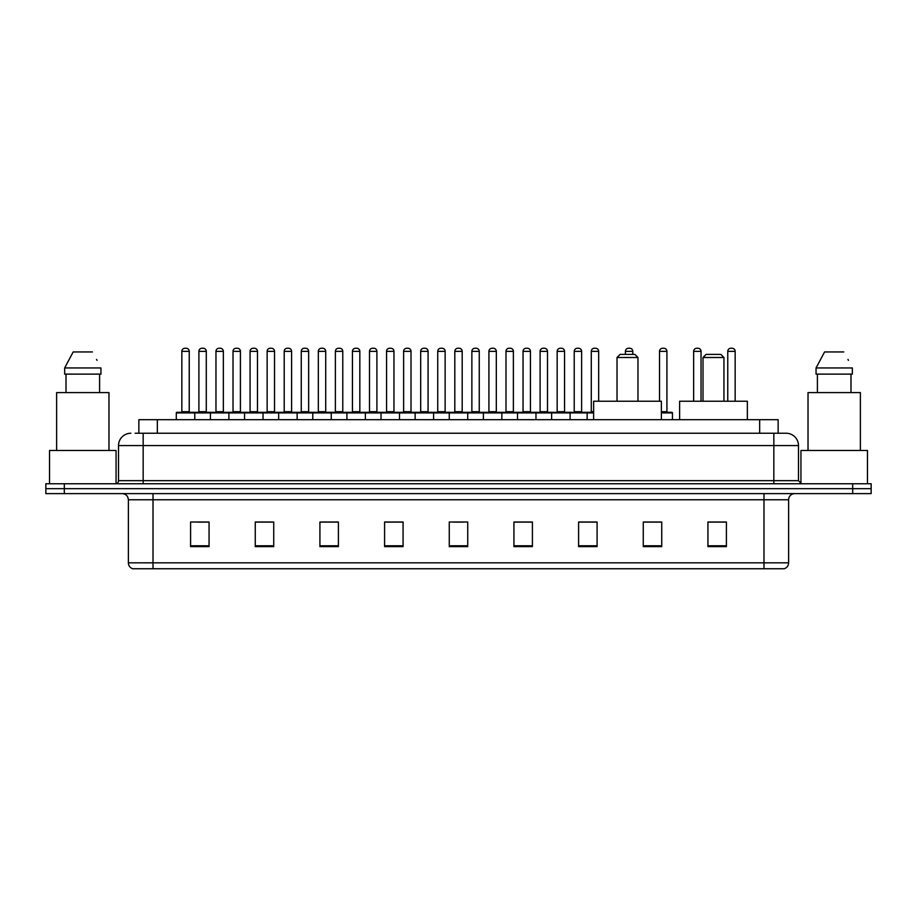 <?xml version="1.0" encoding="UTF-8"?>
<svg xmlns="http://www.w3.org/2000/svg" width="917" height="917" viewBox="0 0 917 917"><rect width="100%" height="100%" fill="white"/><g stroke="black" fill="none" stroke-linecap="round" stroke-linejoin="round"><path stroke-width="1.38" d="M138.857 433.248L138.857 419.699L778.143 419.699L778.143 433.248M135.441 433.248L781.846 433.248M135.154 433.248L143.167 433.248L143.167 445.57L118.522 445.57L118.522 480.668A3.083 3.083 0 0 1 115.45 483.752M130.844 433.248A12.322 12.322 0 0 0 118.522 445.57M798.478 445.57L773.833 445.57L773.833 433.248L786.156 433.248A12.322 12.322 0 0 1 798.478 445.57L798.478 480.668L801.55 483.752M64.328 483.752L45.85 483.752L45.85 488.681L64.328 488.681L45.85 488.681L45.85 493.61L64.328 493.61L64.328 488.681L852.672 488.681L64.328 488.681L64.328 483.752L852.672 483.752L852.672 488.681L871.15 488.681L852.672 488.681L852.672 493.61L64.328 493.61M871.15 483.752L871.15 488.681L871.15 483.752L852.672 483.752M783.875 568.746L763.987 568.746L763.987 562.832L788.62 562.832L788.62 499.765A6.155 6.155 0 0 1 794.775 493.61M783.691 568.746L132.816 568.746A6.155 6.155 0 0 1 128.38 562.832L128.38 499.765C128.013 496.028 125.961 493.976 122.225 493.61M726.413 546.635L726.413 522.002L707.935 522.002L707.935 546.635L726.413 546.635M661.742 546.635L661.742 522.002L643.264 522.002L643.264 546.635L661.742 546.635M597.082 546.635L597.082 522.002L578.604 522.002L578.604 546.635L597.082 546.635M532.41 546.635L532.41 522.002L513.933 522.002L513.933 546.635L532.41 546.635M209.065 546.635L209.065 522.002L190.587 522.002L190.587 546.635L209.065 546.635M273.736 546.635L273.736 522.002L255.258 522.002L255.258 546.635L273.736 546.635M338.396 546.635L338.396 522.002L319.918 522.002L319.918 546.635L338.396 546.635M403.067 546.635L403.067 522.002L384.59 522.002L384.59 546.635L403.067 546.635M467.739 546.635L467.739 522.002L449.261 522.002L449.261 546.635L467.739 546.635M871.15 493.61L871.15 488.681L871.15 493.61L852.672 493.61M590.365 522.128L582.536 522.128M658.601 522.128L649.672 522.128M402.701 522.128L394.883 522.128M385.644 522.128L403.067 522.128M334.464 522.128L326.635 522.128M266.217 522.128L258.399 522.128M197.98 522.128L207.219 522.128M513.933 522.128L531.356 522.128M522.117 522.128L514.299 522.128M453.881 522.128L463.119 522.128M338.396 522.128L319.918 522.128M273.736 522.128L255.258 522.128M597.082 522.128L578.604 522.128M661.742 522.128L643.264 522.128M726.413 522.128L707.935 522.128M116.058 483.695L116.058 450.488L49.541 450.488L49.541 483.752M108.974 450.488L108.974 392.602L56.625 392.602L56.625 450.488M99.598 374.125L99.598 392.602L99.598 374.125M64.66 367.958L73.188 351.945L64.66 367.958L64.66 374.125L100.95 374.125L100.95 367.958L64.66 367.958M97.053 360.358L96.572 359.43M66.013 374.125L66.013 392.602M92.422 351.945L73.188 351.945M617.026 357.492L637.968 357.492L634.896 354.409L620.11 354.409L617.026 357.492L617.026 401.222M637.968 357.492L637.968 401.222M661.375 419.699L661.375 401.222L593.631 401.222L593.631 419.699M703.007 357.492L723.949 357.492L720.877 354.409L706.09 354.409L703.007 357.492L703.007 401.222M723.949 357.492L723.949 401.222M747.355 419.699L747.355 401.222L679.612 401.222L679.612 419.699M867.459 483.752L867.459 450.488L800.942 450.488L800.942 483.695M860.375 450.488L860.375 392.602L808.026 392.602L808.026 450.488M816.05 367.958L824.578 351.945L816.05 367.958L816.05 374.125L852.34 374.125L852.34 367.958L816.05 367.958M848.443 360.358L847.961 359.43M817.402 374.125L817.402 392.602M850.987 392.602L850.987 374.125M843.812 351.945L824.578 351.945M593.631 412.925L176.293 412.925A0.619 0.619 0 0 1 176.912 412.306L194.163 412.306A0.619 0.619 0 0 1 194.771 412.925L194.771 419.699M189.842 412.306A0.619 0.619 0 0 1 189.234 411.687L181.841 411.687L181.841 351.337A3.083 3.083 0 0 1 184.925 348.254L186.151 348.254A3.083 3.083 0 0 1 189.234 351.337L181.841 351.337A3.083 3.083 0 0 1 184.925 348.254L186.151 348.254A3.083 3.083 0 0 1 189.234 351.337L189.234 411.687A0.619 0.619 0 0 0 189.842 412.306L181.222 412.306A0.619 0.619 0 0 0 181.841 411.687A0.619 0.619 0 0 1 181.222 412.306M176.912 412.306A0.619 0.619 0 0 0 176.293 412.925L176.293 419.699M210.417 419.699L210.417 412.925A0.619 0.619 0 0 1 211.036 412.306L228.276 412.306A0.619 0.619 0 0 1 228.895 412.925L228.895 419.699M223.966 412.306A0.619 0.619 0 0 1 223.347 411.687L215.965 411.687L215.965 351.337A3.083 3.083 0 0 1 219.037 348.254L220.275 348.254A3.083 3.083 0 0 1 223.347 351.337L215.965 351.337A3.083 3.083 0 0 1 219.037 348.254L220.275 348.254A3.083 3.083 0 0 1 223.347 351.337L223.347 411.687A0.619 0.619 0 0 0 223.966 412.306L215.346 412.306A0.619 0.619 0 0 0 215.965 411.687A0.619 0.619 0 0 1 215.346 412.306M244.541 419.699L244.541 412.925A0.619 0.619 0 0 1 245.148 412.306L262.4 412.306A0.619 0.619 0 0 1 263.019 412.925L263.019 419.699M258.09 412.306A0.619 0.619 0 0 1 257.471 411.687L250.077 411.687L250.077 351.337A3.083 3.083 0 0 1 253.161 348.254L254.387 348.254A3.083 3.083 0 0 1 257.471 351.337L250.077 351.337A3.083 3.083 0 0 1 253.161 348.254L254.387 348.254A3.083 3.083 0 0 1 257.471 351.337L257.471 411.687A0.619 0.619 0 0 0 258.09 412.306L249.47 412.306A0.619 0.619 0 0 0 250.077 411.687A0.619 0.619 0 0 1 249.47 412.306M278.653 419.699L278.653 412.925A0.619 0.619 0 0 1 279.272 412.306L296.523 412.306A0.619 0.619 0 0 1 297.131 412.925L297.131 419.699M292.214 412.306A0.619 0.619 0 0 1 291.595 411.687L284.201 411.687L284.201 351.337A3.083 3.083 0 0 1 287.285 348.254L288.511 348.254A3.083 3.083 0 0 1 291.595 351.337L284.201 351.337A3.083 3.083 0 0 1 287.285 348.254L288.511 348.254A3.083 3.083 0 0 1 291.595 351.337L291.595 411.687A0.619 0.619 0 0 0 292.214 412.306L283.582 412.306A0.619 0.619 0 0 0 284.201 411.687A0.619 0.619 0 0 1 283.582 412.306M312.777 419.699L312.777 412.925A0.619 0.619 0 0 1 313.396 412.306L330.636 412.306A0.619 0.619 0 0 1 331.255 412.925L331.255 419.699M326.326 412.306A0.619 0.619 0 0 1 325.718 411.687L318.325 411.687L318.325 351.337A3.083 3.083 0 0 1 321.397 348.254L322.635 348.254A3.083 3.083 0 0 1 325.718 351.337L318.325 351.337A3.083 3.083 0 0 1 321.397 348.254L322.635 348.254A3.083 3.083 0 0 1 325.718 351.337L325.718 411.687A0.619 0.619 0 0 0 326.326 412.306L317.706 412.306A0.619 0.619 0 0 0 318.325 411.687A0.619 0.619 0 0 1 317.706 412.306M346.901 419.699L346.901 412.925A0.619 0.619 0 0 1 347.52 412.306L364.76 412.306A0.619 0.619 0 0 1 365.379 412.925L365.379 419.699M360.45 412.306A0.619 0.619 0 0 1 359.831 411.687L352.437 411.687L352.437 351.337A3.083 3.083 0 0 1 355.521 348.254L356.759 348.254A3.083 3.083 0 0 1 359.831 351.337L352.437 351.337A3.083 3.083 0 0 1 355.521 348.254L356.759 348.254A3.083 3.083 0 0 1 359.831 351.337L359.831 411.687A0.619 0.619 0 0 0 360.45 412.306L351.83 412.306A0.619 0.619 0 0 0 352.437 411.687A0.619 0.619 0 0 1 351.83 412.306M381.025 419.699L381.025 412.925A0.619 0.619 0 0 1 381.632 412.306L398.884 412.306A0.619 0.619 0 0 1 399.503 412.925L399.503 419.699M394.574 412.306A0.619 0.619 0 0 1 393.955 411.687L386.561 411.687L386.561 351.337A3.083 3.083 0 0 1 389.645 348.254L390.871 348.254A3.083 3.083 0 0 1 393.955 351.337L386.561 351.337A3.083 3.083 0 0 1 389.645 348.254L390.871 348.254A3.083 3.083 0 0 1 393.955 351.337L393.955 411.687A0.619 0.619 0 0 0 394.574 412.306L385.942 412.306A0.619 0.619 0 0 0 386.561 411.687A0.619 0.619 0 0 1 385.942 412.306M415.137 419.699L415.137 412.925A0.619 0.619 0 0 1 415.756 412.306L433.007 412.306A0.619 0.619 0 0 1 433.615 412.925L433.615 419.699M428.686 412.306A0.619 0.619 0 0 1 428.079 411.687L420.685 411.687L420.685 351.337A3.083 3.083 0 0 1 423.769 348.254L424.995 348.254A3.083 3.083 0 0 1 428.079 351.337L420.685 351.337A3.083 3.083 0 0 1 423.769 348.254L424.995 348.254A3.083 3.083 0 0 1 428.079 351.337L428.079 411.687A0.619 0.619 0 0 0 428.686 412.306L420.066 412.306A0.619 0.619 0 0 0 420.685 411.687A0.619 0.619 0 0 1 420.066 412.306M449.261 419.699L449.261 412.925A0.619 0.619 0 0 1 449.88 412.306L467.12 412.306A0.619 0.619 0 0 1 467.739 412.925L467.739 419.699M462.81 412.306A0.619 0.619 0 0 1 462.191 411.687L454.809 411.687L454.809 351.337A3.083 3.083 0 0 1 457.881 348.254L459.119 348.254A3.083 3.083 0 0 1 462.191 351.337L454.809 351.337A3.083 3.083 0 0 1 457.881 348.254L459.119 348.254A3.083 3.083 0 0 1 462.191 351.337L462.191 411.687A0.619 0.619 0 0 0 462.81 412.306L454.19 412.306A0.619 0.619 0 0 0 454.809 411.687A0.619 0.619 0 0 1 454.19 412.306M483.385 419.699L483.385 412.925A0.619 0.619 0 0 1 483.993 412.306L501.244 412.306A0.619 0.619 0 0 1 501.863 412.925L501.863 419.699M496.934 412.306A0.619 0.619 0 0 1 496.315 411.687L488.921 411.687L488.921 351.337A3.083 3.083 0 0 1 492.005 348.254L493.231 348.254A3.083 3.083 0 0 1 496.315 351.337L488.921 351.337A3.083 3.083 0 0 1 492.005 348.254L493.231 348.254A3.083 3.083 0 0 1 496.315 351.337L496.315 411.687A0.619 0.619 0 0 0 496.934 412.306L488.314 412.306A0.619 0.619 0 0 0 488.921 411.687A0.619 0.619 0 0 1 488.314 412.306M517.497 419.699L517.497 412.925A0.619 0.619 0 0 1 518.116 412.306L535.368 412.306A0.619 0.619 0 0 1 535.975 412.925L535.975 419.699M531.058 412.306A0.619 0.619 0 0 1 530.439 411.687L523.045 411.687L523.045 351.337A3.083 3.083 0 0 1 526.129 348.254L527.355 348.254A3.083 3.083 0 0 1 530.439 351.337L523.045 351.337A3.083 3.083 0 0 1 526.129 348.254L527.355 348.254A3.083 3.083 0 0 1 530.439 351.337L530.439 411.687A0.619 0.619 0 0 0 531.058 412.306L522.426 412.306A0.619 0.619 0 0 0 523.045 411.687A0.619 0.619 0 0 1 522.426 412.306M551.621 419.699L551.621 412.925A0.619 0.619 0 0 1 552.24 412.306L569.48 412.306A0.619 0.619 0 0 1 570.099 412.925L570.099 419.699M565.17 412.306A0.619 0.619 0 0 1 564.563 411.687L557.169 411.687L557.169 351.337A3.083 3.083 0 0 1 560.241 348.254L561.479 348.254A3.083 3.083 0 0 1 564.563 351.337L557.169 351.337A3.083 3.083 0 0 1 560.241 348.254L561.479 348.254A3.083 3.083 0 0 1 564.563 351.337L564.563 411.687A0.619 0.619 0 0 0 565.17 412.306L556.55 412.306A0.619 0.619 0 0 0 557.169 411.687A0.619 0.619 0 0 1 556.55 412.306M211.219 412.306L193.968 412.306M198.897 351.337A3.083 3.083 0 0 1 201.981 348.254L203.207 348.254A3.083 3.083 0 0 1 206.291 351.337L198.897 351.337L198.897 411.687A0.619 0.619 0 0 1 198.29 412.306M206.291 351.337L206.291 411.687A0.619 0.619 0 0 0 206.91 412.306M245.343 412.306L228.092 412.306M233.021 351.337A3.083 3.083 0 0 1 236.105 348.254L237.331 348.254A3.083 3.083 0 0 1 240.414 351.337L233.021 351.337L233.021 411.687A0.619 0.619 0 0 1 232.402 412.306M240.414 351.337L240.414 411.687A0.619 0.619 0 0 0 241.022 412.306M279.456 412.306L262.216 412.306M267.145 351.337A3.083 3.083 0 0 1 270.217 348.254L271.455 348.254A3.083 3.083 0 0 1 274.527 351.337L267.145 351.337L267.145 411.687A0.619 0.619 0 0 1 266.526 412.306M274.527 351.337L274.527 411.687A0.619 0.619 0 0 0 275.146 412.306M313.58 412.306L296.34 412.306M301.257 351.337A3.083 3.083 0 0 1 304.341 348.254L305.579 348.254A3.083 3.083 0 0 1 308.651 351.337L301.257 351.337L301.257 411.687A0.619 0.619 0 0 1 300.65 412.306M308.651 351.337L308.651 411.687A0.619 0.619 0 0 0 309.27 412.306M347.703 412.306L330.452 412.306M335.381 351.337A3.083 3.083 0 0 1 338.465 348.254L339.691 348.254A3.083 3.083 0 0 1 342.775 351.337L335.381 351.337L335.381 411.687A0.619 0.619 0 0 1 334.762 412.306M342.775 351.337L342.775 411.687A0.619 0.619 0 0 0 343.394 412.306M381.816 412.306L364.576 412.306M369.505 351.337A3.083 3.083 0 0 1 372.577 348.254L373.815 348.254A3.083 3.083 0 0 1 376.898 351.337L369.505 351.337L369.505 411.687A0.619 0.619 0 0 1 368.886 412.306M376.898 351.337L376.898 411.687A0.619 0.619 0 0 0 377.506 412.306M415.94 412.306L398.7 412.306M403.629 351.337A3.083 3.083 0 0 1 406.701 348.254L407.939 348.254A3.083 3.083 0 0 1 411.011 351.337L403.629 351.337L403.629 411.687A0.619 0.619 0 0 1 403.01 412.306M411.011 351.337L411.011 411.687A0.619 0.619 0 0 0 411.63 412.306M450.064 412.306L432.813 412.306M437.741 351.337A3.083 3.083 0 0 1 440.825 348.254L442.051 348.254A3.083 3.083 0 0 1 445.135 351.337L437.741 351.337L437.741 411.687A0.619 0.619 0 0 1 437.134 412.306M445.135 351.337L445.135 411.687A0.619 0.619 0 0 0 445.754 412.306M484.187 412.306L466.936 412.306M471.865 351.337A3.083 3.083 0 0 1 474.949 348.254L476.175 348.254A3.083 3.083 0 0 1 479.259 351.337L471.865 351.337L471.865 411.687A0.619 0.619 0 0 1 471.246 412.306M479.259 351.337L479.259 411.687A0.619 0.619 0 0 0 479.866 412.306M518.3 412.306L501.06 412.306M505.989 351.337A3.083 3.083 0 0 1 509.061 348.254L510.299 348.254A3.083 3.083 0 0 1 513.371 351.337L505.989 351.337L505.989 411.687A0.619 0.619 0 0 1 505.37 412.306M513.371 351.337L513.371 411.687A0.619 0.619 0 0 0 513.99 412.306M552.424 412.306L535.184 412.306M540.102 351.337A3.083 3.083 0 0 1 543.185 348.254L544.423 348.254A3.083 3.083 0 0 1 547.495 351.337L540.102 351.337L540.102 411.687A0.619 0.619 0 0 1 539.494 412.306M547.495 351.337L547.495 411.687A0.619 0.619 0 0 0 548.114 412.306M587.155 419.699L587.155 412.925A0.619 0.619 0 0 0 586.548 412.306L569.297 412.306M574.225 351.337A3.083 3.083 0 0 1 577.309 348.254L578.535 348.254A3.083 3.083 0 0 1 581.619 351.337L574.225 351.337L574.225 411.687A0.619 0.619 0 0 1 573.606 412.306M581.619 351.337L581.619 411.687A0.619 0.619 0 0 0 582.238 412.306M279.272 412.306L296.523 412.306M313.396 412.306L330.636 412.306M347.52 412.306L364.76 412.306M381.632 412.306L398.884 412.306M415.756 412.306L433.007 412.306M449.88 412.306L467.12 412.306M483.993 412.306L501.244 412.306M518.116 412.306L535.368 412.306M552.24 412.306L569.48 412.306M586.364 412.306L593.631 412.306M591.282 351.337A3.083 3.083 0 0 1 594.365 348.254L595.603 348.254A3.083 3.083 0 0 1 598.675 351.337L591.282 351.337L591.282 411.687A0.619 0.619 0 0 1 590.674 412.306M598.675 351.337L598.675 401.222M632.799 354.409L632.799 351.337A3.083 3.083 0 0 0 629.715 348.254L628.489 348.254A3.083 3.083 0 0 0 625.405 351.337L625.405 354.409M672.459 419.699L672.459 412.925A0.619 0.619 0 0 0 671.852 412.306L661.375 412.306M666.923 351.337L659.529 351.337A3.083 3.083 0 0 1 662.613 348.254L663.839 348.254A3.083 3.083 0 0 1 666.923 351.337L666.923 411.687A0.619 0.619 0 0 0 667.53 412.306M659.529 351.337L659.529 401.222M701.035 401.222L701.035 351.337A3.083 3.083 0 0 0 697.963 348.254L696.725 348.254A3.083 3.083 0 0 0 693.653 351.337L693.653 401.222M735.159 401.222L735.159 351.337A3.083 3.083 0 0 0 732.075 348.254L730.849 348.254A3.083 3.083 0 0 0 727.766 351.337L727.766 401.222M157.334 433.248L157.334 419.699M759.666 433.248L759.666 419.699M143.167 483.752L143.167 480.668L798.478 480.668M118.522 480.668L143.167 480.668L143.167 445.57L773.833 445.57L773.833 483.752M763.987 493.61L763.987 499.765L128.38 499.765M788.62 499.765L763.987 499.765L763.987 562.832L153.013 562.832L153.013 568.746M128.38 562.832L153.013 562.832L153.013 493.61M467.739 545.775L449.261 545.775M403.067 545.775L384.59 545.775M338.396 545.775L319.918 545.775M273.736 545.775L255.258 545.775M209.065 545.775L190.587 545.775M532.41 545.775L513.933 545.775M597.082 545.775L578.604 545.775M661.742 545.775L643.264 545.775M726.413 545.775L707.935 545.775M198.897 411.687L206.291 411.687M233.021 411.687L240.414 411.687M267.145 411.687L274.527 411.687M301.257 411.687L308.651 411.687M335.381 411.687L342.775 411.687M369.505 411.687L376.898 411.687M403.629 411.687L411.011 411.687M437.741 411.687L445.135 411.687M471.865 411.687L479.259 411.687M505.989 411.687L513.371 411.687M540.102 411.687L547.495 411.687M574.225 411.687L581.619 411.687M591.282 411.687L593.631 411.687M632.799 351.337L625.405 351.337M672.459 412.925L661.375 412.925M661.375 411.687L666.923 411.687M701.035 351.337L693.653 351.337M735.159 351.337L727.766 351.337M784.184 568.746C786.969 567.761 788.448 565.789 788.62 562.832"/></g></svg>
